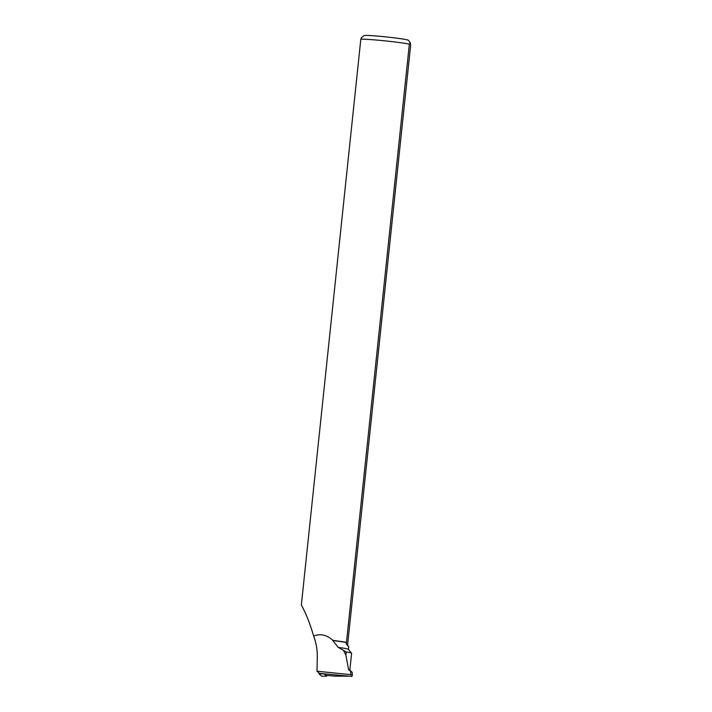 <?xml version="1.0" encoding="UTF-8"?>
<svg xmlns="http://www.w3.org/2000/svg" width="712" height="712" viewBox="0 0 712 712"><rect width="100%" height="100%" fill="white"/><g stroke="black" fill="none" stroke-linecap="round" stroke-linejoin="round"><path stroke-width="1.07" d="M324.067 673.792L326.63 676.195L326.728 675.394M321.593 676.16L319.038 673.846L318.958 672.973L319.038 673.846L321.593 676.16L326.63 676.195L321.602 676.16M349.218 676.186L334.426 676.124L326.39 675.359M349.85 670.117L351.612 653.313A29.94 1.406 -174 0 0 351.586 653.251A29.94 1.406 -174 0 0 346.21 651.925L345.881 655.067L348.568 669.609A29.94 1.406 -174 0 1 349.797 670.072L352.173 672.377M352.324 675.786L352.209 672.404L348.568 669.609M346.477 642.58L346.468 642.402A26.558 1.255 6 0 0 332.949 640.382L332.789 640.533A26.397 1.246 6 0 1 346.477 642.58L346.317 644.129L348.729 646.825L347.563 645.206L410.655 45.23L410.254 42.613L409.356 44.117A26.558 1.255 -174 0 0 384.071 40.771A26.558 1.255 -174 0 0 360.824 39.169L301.345 605.058C305.679 612.738 309.782 623.044 313.654 635.985C316.181 642.82 317.383 649.771 317.276 656.82L317.018 671.211L350.954 674.664L352.342 675.795L351.479 676.4L319.377 673.347L317.018 671.211M346.468 642.402L409.356 44.117M332.949 640.382C326.959 634.917 320.525 633.449 313.654 635.985M332.789 640.533L338.173 647.35A26.397 1.246 6 0 1 348.435 649.362L351.586 653.251M338.173 647.35L346.21 651.925M350.954 674.664L350.544 671.318M345.881 655.067L343.798 650.99M410.254 42.613L408.341 40.255A22.303 1.05 -174 0 0 386.296 36.935A22.303 1.05 -174 0 0 364.028 35.6L361.5 37.647L360.824 39.169M346.317 644.129L347.563 645.206M324.085 673.881L319.038 673.846M319.003 673.641L323.889 673.774M348.729 646.825L348.462 649.397"/></g></svg>
